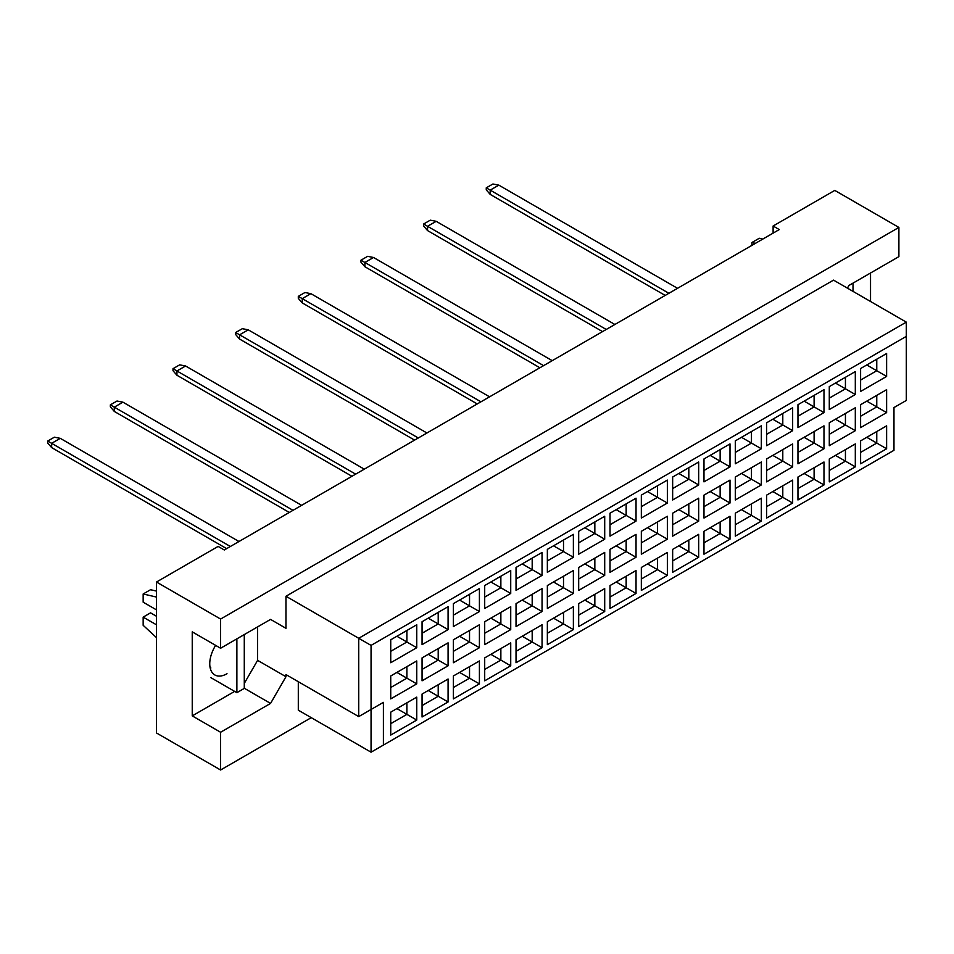 <?xml version="1.0" encoding="UTF-8"?>
<svg xmlns="http://www.w3.org/2000/svg" width="954" height="954" viewBox="0 0 954 954"><rect width="100%" height="100%" fill="white"/><g stroke="black" fill="none" stroke-linecap="round" stroke-linejoin="round"><path stroke-width="1.43" d="M847.414 288.132L848.953 285.461L898.895 256.626L898.895 227.434L834.774 190.406L773.11 226.015L779.275 229.568L224.309 549.981L218.132 546.415L156.48 582.023L156.48 732.97L220.601 769.997L311.254 717.658M220.601 648.243L192.243 631.858L192.243 715.882L220.601 732.255L270.554 703.42L285.962 676.72L285.962 674.585L358.728 716.597L358.728 638.274L906.3 322.13L833.534 280.13L285.962 596.262L285.962 628.304L270.554 619.408L220.601 648.243L220.601 619.051L898.895 227.434M156.48 582.023L220.601 619.051M220.601 732.255L220.601 769.997M870.537 301.488L870.537 273.011M773.11 226.015L773.11 233.134M358.728 716.597L383.401 702.359L383.401 745.074L893.97 450.3L893.97 407.573L906.3 400.453L906.3 336.38L371.058 645.393L371.058 752.193L298.304 710.181L298.304 681.705M285.962 596.262L371.058 645.393M270.554 619.408L285.962 628.304M244.284 683.41L257.604 660.347L257.604 626.873M257.604 660.347L285.962 676.72M390.735 639.8L416.755 624.775L416.755 647.706L390.735 662.732L390.735 639.8M390.735 675.969L416.755 660.955L416.755 683.875L390.735 698.9L390.735 675.969M390.735 712.149L416.755 697.124L416.755 720.043L390.735 735.069L390.735 712.149M422.062 621.722L448.082 606.696L448.082 629.616L422.062 644.642L422.062 621.722M422.062 657.89L448.082 642.865L448.082 665.797L422.062 680.81L422.062 657.89M422.062 694.059L448.082 679.033L448.082 701.965L422.062 716.991L422.062 694.059M453.388 603.632L479.409 588.606L479.409 611.538L453.388 626.563L453.388 603.632M453.388 639.8L479.409 624.775L479.409 647.706L453.388 662.732L453.388 639.8M453.388 675.969L479.409 660.955L479.409 683.875L453.388 698.9L453.388 675.969M484.704 585.541L510.724 570.528L510.724 593.448L484.704 608.473L484.704 585.541M484.704 621.722L510.724 606.696L510.724 629.616L484.704 644.642L484.704 621.722M484.704 657.89L510.724 642.865L510.724 665.797L484.704 680.81L484.704 657.89M516.031 567.463L542.051 552.438L542.051 575.369L516.031 590.383L516.031 567.463M516.031 603.632L542.051 588.606L542.051 611.538L516.031 626.563L516.031 603.632M516.031 639.8L542.051 624.775L542.051 647.706L516.031 662.732L516.031 639.8M547.357 549.373L573.378 534.347L573.378 557.279L547.357 572.305L547.357 549.373M547.357 585.541L573.378 570.528L573.378 593.448L547.357 608.473L547.357 585.541M547.357 621.722L573.378 606.696L573.378 629.616L547.357 644.642L547.357 621.722M578.684 531.295L604.705 516.269L604.705 539.189L578.684 554.214L578.684 531.295M578.684 567.463L604.705 552.438L604.705 575.369L578.684 590.395L578.684 567.463M578.684 603.632L604.705 588.606L604.705 611.538L578.684 626.563L578.684 603.632M610.011 513.204L636.032 498.179L636.032 521.111L610.011 536.136L610.011 513.204M610.011 549.373L636.032 534.347L636.032 557.279L610.011 572.305L610.011 549.373M610.011 585.553L636.032 570.528L636.032 593.448L610.011 608.473L610.011 585.553M641.338 495.114L667.359 480.101L667.359 503.02L641.338 518.046L641.338 495.114M641.338 531.295L667.359 516.269L667.359 539.189L641.338 554.214L641.338 531.295M641.338 567.463L667.359 552.438L667.359 575.369L641.338 590.395L641.338 567.463M672.653 477.036L698.674 462.01L698.674 484.942L672.653 499.968L672.653 477.036M672.653 513.204L698.674 498.179L698.674 521.111L672.653 536.136L672.653 513.204M672.653 549.373L698.674 534.347L698.674 557.279L672.653 572.305L672.653 549.373M703.98 458.946L730.001 443.92L730.001 466.852L703.98 481.877L703.98 458.946M703.98 495.126L730.001 480.101L730.001 503.02L703.98 518.046L703.98 495.126M703.98 531.295L730.001 516.269L730.001 539.201L703.98 554.214L703.98 531.295M735.307 440.867L761.328 425.842L761.328 448.774L735.307 463.787L735.307 440.867M735.307 477.036L761.328 462.01L761.328 484.942L735.307 499.968L735.307 477.036M735.307 513.204L761.328 498.179L761.328 521.111L735.307 536.136L735.307 513.204M766.634 422.777L792.655 407.752L792.655 430.683L766.634 445.709L766.634 422.777M766.634 458.946L792.655 443.932L792.655 466.852L766.634 481.877L766.634 458.946M766.634 495.126L792.655 480.101L792.655 503.02L766.634 518.046L766.634 495.126M797.961 404.699L823.982 389.673L823.982 412.593L797.961 427.619L797.961 404.699M797.961 440.867L823.982 425.842L823.982 448.774L797.961 463.787L797.961 440.867M797.961 477.036L823.982 462.01L823.982 484.942L797.961 499.968L797.961 477.036M829.288 386.608L855.309 371.583L855.309 394.515L829.288 409.54L829.288 386.608M829.288 422.777L855.309 407.752L855.309 430.683L829.288 445.709L829.288 422.777M829.288 458.946L855.309 443.932L855.309 466.852L829.288 481.877L829.288 458.946M860.603 368.518L886.624 353.505L886.624 376.425L860.603 391.45L860.603 368.518M860.603 404.699L886.624 389.673L886.624 412.593L860.603 427.619L860.603 404.699M860.603 440.867L886.624 425.842L886.624 448.774L860.603 463.787L860.603 440.867M244.284 688.251L270.554 703.42M192.243 715.882L234.66 691.388M215.64 645.369A24.422 14.095 120 0 0 214.805 674.943A24.422 14.095 120 0 0 227.016 673.727M866.769 437.302L876.762 443.073L876.762 431.542L886.624 425.842M860.603 452.399L876.762 443.073L886.624 448.774M866.769 401.133L876.762 406.905L876.762 395.361L886.624 389.673M860.603 416.23L876.762 406.905L886.624 412.593M866.769 364.965L876.762 370.724L876.762 359.193L886.624 353.505M860.603 380.062L876.762 370.724L886.624 376.425M835.454 455.392L845.435 461.164L845.435 449.62L855.309 443.932M829.288 470.489L845.435 461.164L855.309 466.852M835.454 419.223L845.435 424.983L845.435 413.452L855.309 407.752M829.288 434.308L845.435 424.983L855.309 430.683M835.454 383.043L845.435 388.815L845.435 377.283L855.309 371.583M829.288 398.14L845.435 388.815L855.309 394.515M804.127 473.47L814.108 479.242L814.108 467.71L823.982 462.01M797.961 488.567L814.108 479.242L823.982 484.942M804.127 437.302L814.108 443.073L814.108 431.542L823.982 425.842M797.961 452.399L814.108 443.073L823.982 448.774M804.127 401.133L814.108 406.905L814.108 395.361L823.982 389.673M797.961 416.23L814.108 406.905L823.982 412.593M772.8 491.56L782.793 497.332L782.793 485.789L792.655 480.101M766.634 506.657L782.793 497.332L792.655 503.02M772.8 455.392L782.793 461.152L782.793 449.62L792.655 443.932M766.634 470.489L782.793 461.152L792.655 466.852M772.8 419.223L782.793 424.983L782.793 413.452L792.655 407.752M766.634 434.308L782.793 424.983L792.655 430.683M741.473 509.651L751.466 515.41L751.466 503.879L761.328 498.179M735.307 524.736L751.466 515.41L761.328 521.111M741.473 473.47L751.466 479.242L751.466 467.71L761.328 462.01M735.307 488.567L751.466 479.242L761.328 484.942M741.473 437.302L751.466 443.073L751.466 431.542L761.328 425.842M735.307 452.399L751.466 443.073L761.328 448.774M710.146 527.729L720.139 533.501L720.139 521.969L730.001 516.269M703.98 542.826L720.139 533.501L730.001 539.201M710.146 491.56L720.139 497.332L720.139 485.789L730.001 480.101M703.98 506.657L720.139 497.332L730.001 503.02M710.146 455.392L720.139 461.152L720.139 449.62L730.001 443.92M703.98 470.489L720.139 461.152L730.001 466.852M678.819 545.819L688.812 551.579L688.812 540.047L698.674 534.347M672.653 560.916L688.812 551.579L698.674 557.279M678.819 509.651L688.812 515.41L688.812 503.879L698.674 498.179M672.653 524.736L688.812 515.41L698.674 521.111M678.819 473.47L688.812 479.242L688.812 467.71L698.674 462.01M672.653 488.567L688.812 479.242L698.674 484.942M647.504 563.897L657.485 569.669L657.485 558.138L667.359 552.438M641.338 578.995L657.485 569.669L667.359 575.369M647.504 527.729L657.485 533.501L657.485 521.969L667.359 516.269M641.338 542.826L657.485 533.501L667.359 539.189M647.504 491.56L657.485 497.332L657.485 485.789L667.359 480.101M641.338 506.657L657.485 497.332L667.359 503.02M616.177 581.988L626.158 587.759L626.158 576.216L636.032 570.528M610.011 597.085L626.158 587.759L636.032 593.448M616.177 545.819L626.158 551.579L626.158 540.047L636.032 534.347M610.011 560.916L626.158 551.579L636.032 557.279M616.177 509.651L626.158 515.41L626.158 503.879L636.032 498.179M610.011 524.736L626.158 515.41L636.032 521.111M584.85 600.078L594.843 605.838L594.843 594.306L604.705 588.606M578.684 615.163L594.843 605.838L604.705 611.538M584.85 563.897L594.843 569.669L594.843 558.138L604.705 552.438M578.684 578.995L594.843 569.669L604.705 575.369M584.85 527.729L594.843 533.501L594.843 521.957L604.705 516.269M578.684 542.826L594.843 533.501L604.705 539.189M553.523 618.156L563.516 623.928L563.516 612.396L573.378 606.696M547.357 633.253L563.516 623.928L573.378 629.616M553.523 581.988L563.516 587.759L563.516 576.216L573.378 570.528M547.357 597.085L563.516 587.759L573.378 593.448M553.523 545.819L563.516 551.579L563.516 540.047L573.378 534.347M547.357 560.916L563.516 551.579L573.378 557.279M522.196 636.246L532.189 642.006L532.189 630.475L542.051 624.775M516.031 651.343L532.189 642.006L542.051 647.706M522.196 600.078L532.189 605.838L532.189 594.306L542.051 588.606M516.031 615.163L532.189 605.838L542.051 611.538M522.196 563.897L532.189 569.669L532.189 558.138L542.051 552.438M516.031 578.995L532.189 569.669L542.051 575.369M490.869 654.325L500.862 660.096L500.862 648.565L510.724 642.865M484.704 669.422L500.862 660.096L510.724 665.797M490.869 618.156L500.862 623.928L500.862 612.385L510.724 606.696M484.704 633.253L500.862 623.928L510.724 629.616M490.869 581.988L500.862 587.759L500.862 576.216L510.724 570.528M484.704 597.085L500.862 587.759L510.724 593.448M459.554 672.415L469.535 678.187L469.535 666.643L479.409 660.955M453.388 687.512L469.535 678.187L479.409 683.875M459.554 636.246L469.535 642.006L469.535 630.475L479.409 624.775M453.388 651.343L469.535 642.006L479.409 647.706M459.554 600.066L469.535 605.838L469.535 594.306L479.409 588.606M453.388 615.163L469.535 605.838L479.409 611.538M428.227 690.505L438.208 696.265L438.208 684.734L448.082 679.033M422.062 705.59L438.208 696.265L448.082 701.965M428.227 654.325L438.208 660.096L438.208 648.565L448.082 642.865M422.062 669.422L438.208 660.096L448.082 665.797M428.227 618.156L438.208 623.928L438.208 612.385L448.082 606.696M422.062 633.253L438.208 623.928L448.082 629.616M396.9 708.583L406.893 714.355L406.893 702.812L416.755 697.124M390.735 723.681L406.893 714.355L416.755 720.043M396.9 672.415L406.893 678.187L406.893 666.643L416.755 660.955M390.735 687.512L406.893 678.187L416.755 683.875M396.9 636.246L406.893 642.006L406.893 630.475L416.755 624.775M390.735 651.332L406.893 642.006L416.755 647.706M371.058 752.193L383.401 745.074M906.3 336.38L906.3 322.13M371.058 709.478L383.401 702.359M665.2 295.43L490.201 194.401L490.201 190.132L486.254 187.843L492.908 184.003L498.835 185.148L677.531 288.311M668.897 293.295L490.201 190.132L498.835 185.148M490.201 194.401L486.254 189.846L486.254 187.843M602.546 331.61L427.547 230.57L427.547 226.301L423.6 224.023L430.254 220.171L436.181 221.316L614.877 324.479M606.243 329.464L427.547 226.301L436.181 221.316M427.547 230.57L423.6 226.015L423.6 224.023M539.892 367.779L364.893 266.738L364.893 262.469L360.946 260.192L367.612 256.34L373.527 257.485L552.223 360.66M543.601 365.644L364.893 262.469L373.527 257.485M364.893 266.738L360.946 262.183L360.946 260.192M477.25 403.947L302.251 302.907L302.251 298.638L298.304 296.36L304.958 292.52L310.885 293.653L489.581 396.828M480.947 401.813L302.251 298.638L310.885 293.653M302.251 302.907L298.304 298.352L298.304 296.36M414.596 440.116L239.597 339.075L239.597 334.806L235.65 332.529L242.304 328.689L248.231 329.822L426.927 432.997M418.293 437.981L239.597 334.806L248.231 329.822M239.597 339.075L235.65 334.52L235.65 332.529M853.019 283.111L853.019 291.375M751.895 245.381L751.895 242.531L759.301 238.261L762.818 239.072M751.895 242.531L755.413 243.342M236.878 638.846L236.878 692.676L244.284 688.394L244.284 634.565M236.878 692.676L210.858 677.65M156.48 609.868L143.16 602.177L143.16 593.984L150.553 589.715L156.48 591.075M143.16 593.984L156.48 597.061M156.48 637.618L143.16 625.311L143.16 617.131L150.553 612.85L156.48 616.272M143.16 617.131L156.48 624.81M210.858 667.967L210.095 667.526M351.943 476.284L176.943 375.256L176.943 370.975L172.996 368.697L179.662 364.857L185.577 365.99L364.285 469.165M355.651 474.15L176.943 370.975L185.577 365.99M176.943 375.256L172.996 370.701L172.996 368.697M289.3 512.453L114.301 411.424L114.301 407.155L110.354 404.866L117.008 401.026L122.935 402.171L301.631 505.334M292.997 510.318L114.301 407.155L122.935 402.171M114.301 411.424L110.354 406.869L110.354 404.866M226.647 548.633L51.647 447.593L51.647 443.324L47.7 441.046L54.354 437.194L60.281 438.339L238.977 541.502M230.343 546.487L51.647 443.324L60.281 438.339M51.647 447.593L47.7 443.038L47.7 441.046"/></g></svg>
